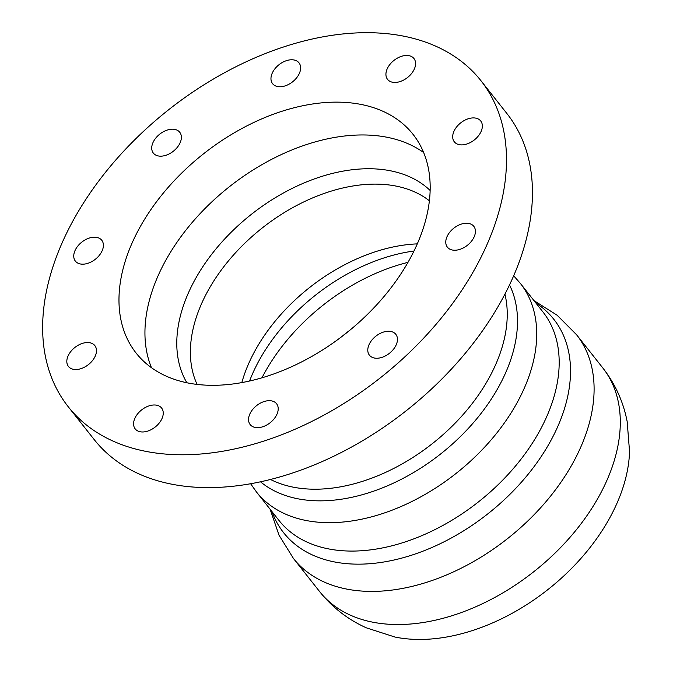 <?xml version="1.0" encoding="UTF-8"?>
<svg xmlns="http://www.w3.org/2000/svg" width="673" height="673" viewBox="0 0 673 673"><rect width="100%" height="100%" fill="white"/><g stroke="black" fill="none" stroke-linecap="round" stroke-linejoin="round"><path stroke-width="1.01" d="M410.135 55.968A16.817 10.919 141.7 0 1 413.945 58.526A16.817 10.919 141.7 0 1 407.527 77.521A16.817 10.919 141.7 0 1 387.564 79.389A16.817 10.919 141.7 0 1 391.425 62.707A16.817 10.919 141.7 0 1 410.135 55.968M286.631 60.595A16.817 10.919 141.7 0 1 298.989 62.833A16.817 10.919 141.7 0 1 292.57 81.837A16.817 10.919 141.7 0 1 272.599 83.696A16.817 10.919 141.7 0 1 273.356 71.018A16.817 10.919 141.7 0 1 286.631 60.595M474.423 236.223A16.817 10.919 141.7 0 1 461.367 248.833A16.817 10.919 141.7 0 1 447.402 247.176A16.817 10.919 141.7 0 1 453.821 228.172A16.817 10.919 141.7 0 1 473.792 226.313A16.817 10.919 141.7 0 1 474.423 236.223M262.546 426.833A16.817 10.919 141.7 0 1 250.188 424.604A16.817 10.919 141.7 0 1 256.606 405.6A16.817 10.919 141.7 0 1 276.569 403.741A16.817 10.919 141.7 0 1 275.812 416.419A16.817 10.919 141.7 0 1 262.546 426.833M67.308 364.379A16.817 10.919 141.7 0 1 76.335 346.393A16.817 10.919 141.7 0 1 94.843 345.602A16.817 10.919 141.7 0 1 88.424 364.606A16.817 10.919 141.7 0 1 68.453 366.465A16.817 10.919 141.7 0 1 67.308 364.379M74.753 251.206A16.817 10.919 141.7 0 1 87.801 238.595A16.817 10.919 141.7 0 1 101.766 240.261A16.817 10.919 141.7 0 1 95.347 259.256A16.817 10.919 141.7 0 1 75.384 261.124A16.817 10.919 141.7 0 1 74.753 251.206M139.042 431.469A16.817 10.919 141.7 0 1 135.223 428.911A16.817 10.919 141.7 0 1 141.641 409.907A16.817 10.919 141.7 0 1 161.613 408.048A16.817 10.919 141.7 0 1 157.743 424.73A16.817 10.919 141.7 0 1 139.042 431.469M390.651 352.265A16.817 10.919 141.7 0 1 369.427 355.184A16.817 10.919 141.7 0 1 375.845 336.18A16.817 10.919 141.7 0 1 395.817 334.321A16.817 10.919 141.7 0 1 390.651 352.265M481.86 123.05A16.817 10.919 141.7 0 1 472.833 141.044A16.817 10.919 141.7 0 1 454.334 141.835A16.817 10.919 141.7 0 1 460.753 122.831A16.817 10.919 141.7 0 1 480.715 120.972A16.817 10.919 141.7 0 1 481.86 123.05M158.525 135.172A16.817 10.919 141.7 0 1 179.741 132.253A16.817 10.919 141.7 0 1 173.323 151.248A16.817 10.919 141.7 0 1 153.36 153.116A16.817 10.919 141.7 0 1 158.525 135.172M480.875 80.609L506.836 113.443A262.983 170.791 141.7 0 1 516.721 268.443A262.983 170.791 141.7 0 1 312.6 465.615A262.983 170.791 141.7 0 1 94.254 439.654L68.293 406.82A262.983 170.791 141.7 0 1 168.654 109.741A262.983 170.791 141.7 0 1 480.875 80.609A262.983 170.791 141.7 0 1 490.76 235.617A262.983 170.791 141.7 0 1 286.639 432.781A262.983 170.791 141.7 0 1 68.293 406.82M151.484 367.727A176.444 114.587 141.7 0 1 229.476 186.665A176.444 114.587 141.7 0 1 423.645 152.544A176.444 114.587 -38.3 0 0 229.476 186.665A176.444 114.587 -38.3 0 0 151.484 367.727M419.624 238.284A176.444 114.587 141.7 0 1 282.677 370.562A176.444 114.587 141.7 0 1 136.182 353.148A176.444 114.587 141.7 0 1 203.515 153.831A176.444 114.587 141.7 0 1 412.995 134.289A176.444 114.587 141.7 0 1 419.624 238.284M425.008 639.35A170.345 110.633 -38.3 0 0 619.404 497.473A170.345 110.633 -38.3 0 0 629.541 451.549L627.177 421.609C623.341 401.722 615.189 383.803 602.722 367.837A180.414 117.169 -38.3 0 1 609.502 474.179A180.414 117.169 -38.3 0 1 403.615 624.435A180.414 117.169 -38.3 0 1 319.667 591.634C332.327 607.45 347.882 619.513 366.348 627.833L394.942 637.037A170.345 110.633 -38.3 0 0 425.008 639.35M270.1 509.217L279.017 535.178L293.478 558.506A180.414 117.169 -38.3 0 0 377.418 591.306A180.414 117.169 -38.3 0 0 583.306 441.051A180.414 117.169 -38.3 0 0 576.525 334.708L602.722 367.837M271.968 511.581A172.153 111.802 -38.3 0 0 363.748 564.058A172.153 111.802 -38.3 0 0 541.731 455.747A172.153 111.802 -38.3 0 0 535.826 302.951M357.195 550.977A168.183 109.228 -38.3 0 0 549.126 410.9A168.183 109.228 -38.3 0 0 542.8 311.776L520.338 283.367A168.183 109.228 -38.3 0 1 526.665 382.5A168.183 109.228 -38.3 0 1 334.733 522.576A168.183 109.228 -38.3 0 1 256.48 491.997L278.942 520.397A168.183 109.228 -38.3 0 0 357.195 550.977M260.501 481.809A160.208 104.046 -38.3 0 0 325.084 500.754A160.208 104.046 -38.3 0 0 474.482 421.491A160.208 104.046 -38.3 0 0 509.511 284.931M270.504 479.47A155.951 101.287 -38.3 0 0 319.944 489.12A155.951 101.287 -38.3 0 0 497.919 359.231A155.951 101.287 -38.3 0 0 504.927 294.126M430.131 190.459A155.656 101.093 -38.3 0 0 251.366 214.351A155.656 101.093 -38.3 0 0 186.884 382.786M429.382 200.79A149.835 97.316 -38.3 0 0 262.176 228.021A149.835 97.316 -38.3 0 0 197.105 384.443M417.285 243.878A149.835 97.316 -38.3 0 0 241.826 382.609M413.971 251.029A155.16 100.765 -38.3 0 0 249.557 381.027M407.973 262.369A162.067 105.257 -38.3 0 0 261.965 377.805M349.792 330.266A162.067 105.257 -38.3 0 0 341.455 336.862M293.478 558.506L319.667 591.634M533.958 300.595L557.16 315.25L576.525 334.708M513.676 275.779L520.338 283.367M250.634 483.752L256.48 491.997"/></g></svg>
